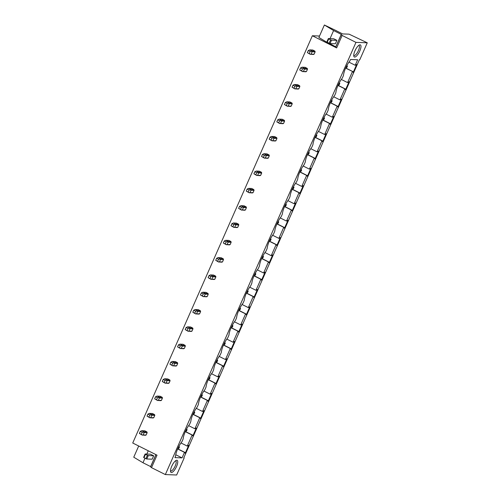 <?xml version="1.0" encoding="UTF-8"?>
<svg xmlns="http://www.w3.org/2000/svg" width="500" height="500" viewBox="0 0 500 500"><rect width="100%" height="100%" fill="white"/><g stroke="black" fill="none" stroke-linecap="round" stroke-linejoin="round"><path stroke-width="0.75" d="M336.556 30.881L342.638 33.925L349.113 34.169L367.269 42.8L359.756 59.837L359.338 59.825L183.744 457.95L184.163 457.962L176.644 475L165.344 474.569L151.512 467.644L157.019 455.175L132.731 443.013L312.35 35.756L319.519 36.025M183.812 457.788L184.163 457.962M367.269 42.8L355.969 42.375L165.344 474.569M355.969 42.375L342.137 35.444L336.637 47.919L312.35 35.756M146.169 434.975L142.287 435.037L145.381 435.281A2.256 2.106 -87.8 0 0 146.169 434.975L147.162 432.719A2.256 2.106 -87.8 0 0 146.881 431.875L144.775 430.819L141.756 430.706L143.863 431.763L146.881 431.875M153.8 417.669L149.925 417.731L153.012 417.975A2.256 2.106 -87.8 0 0 153.8 417.669L154.8 415.406A2.256 2.106 -87.8 0 0 154.519 414.569L152.406 413.512L149.394 413.4L151.5 414.45L154.519 414.569M161.438 400.356L157.556 400.419L160.65 400.662A2.256 2.106 -87.8 0 0 161.438 400.356L162.431 398.1A2.256 2.106 -87.8 0 0 162.15 397.256L160.044 396.2L157.025 396.087L159.131 397.144L162.15 397.256M169.069 383.05L165.194 383.113L168.281 383.356A2.256 2.106 -87.8 0 0 169.069 383.05L170.069 380.788A2.256 2.106 -87.8 0 0 169.788 379.95L167.675 378.894L164.662 378.775L166.769 379.831L169.788 379.95M176.706 365.737L172.825 365.8L175.919 366.044A2.256 2.106 -87.8 0 0 176.706 365.737L177.7 363.481A2.256 2.106 -87.8 0 0 177.419 362.638L175.312 361.581L172.294 361.469L174.4 362.525L177.419 362.638M184.338 348.431L180.463 348.494L183.55 348.738A2.256 2.106 -87.8 0 0 184.338 348.431L185.338 346.169A2.256 2.106 -87.8 0 0 185.056 345.325L182.95 344.275L179.931 344.156L182.037 345.213L185.056 345.325M191.975 331.119L188.094 331.181L191.188 331.425A2.256 2.106 -87.8 0 0 191.975 331.119L192.969 328.856A2.256 2.106 -87.8 0 0 192.688 328.019L190.581 326.962L187.562 326.85L189.669 327.906L192.688 328.019M199.606 313.812L195.731 313.875L198.819 314.113A2.256 2.106 -87.8 0 0 199.606 313.812L200.606 311.55A2.256 2.106 -87.8 0 0 200.325 310.706L198.219 309.65L195.2 309.538L197.306 310.594L200.325 310.706M207.244 296.5L203.363 296.562L206.456 296.806A2.256 2.106 -87.8 0 0 207.244 296.5L208.238 294.237A2.256 2.106 -87.8 0 0 207.956 293.4L205.85 292.344L202.831 292.231L204.944 293.281L207.956 293.4M214.875 279.188L211 279.25L214.088 279.494A2.256 2.106 -87.8 0 0 214.875 279.188L215.875 276.931A2.256 2.106 -87.8 0 0 215.594 276.087L213.487 275.031L210.469 274.919L212.575 275.975L215.594 276.087M222.512 261.881L218.631 261.944L221.725 262.188A2.256 2.106 -87.8 0 0 222.512 261.881L223.506 259.619A2.256 2.106 -87.8 0 0 223.225 258.781L221.119 257.725L218.1 257.606L220.212 258.663L223.225 258.781M230.144 244.569L226.269 244.631L229.356 244.875A2.256 2.106 -87.8 0 0 230.144 244.569L231.144 242.312A2.256 2.106 -87.8 0 0 230.863 241.469L228.756 240.413L225.738 240.3L227.844 241.356L230.863 241.469M237.781 227.262L233.9 227.325L236.994 227.569A2.256 2.106 -87.8 0 0 237.781 227.262L238.775 225A2.256 2.106 -87.8 0 0 238.494 224.156L236.388 223.106L233.375 222.987L235.481 224.044L238.494 224.156M245.413 209.95L241.537 210.012L244.625 210.256A2.256 2.106 -87.8 0 0 245.413 209.95L246.412 207.688A2.256 2.106 -87.8 0 0 246.131 206.85L244.025 205.794L241.006 205.681L243.113 206.737L246.131 206.85M253.05 192.644L249.169 192.706L252.262 192.944A2.256 2.106 -87.8 0 0 253.05 192.644L254.044 190.381A2.256 2.106 -87.8 0 0 253.762 189.537L251.656 188.481L248.644 188.369L250.75 189.425L253.762 189.537M260.681 175.331L256.806 175.394L259.894 175.637A2.256 2.106 -87.8 0 0 260.681 175.331L261.681 173.069A2.256 2.106 -87.8 0 0 261.4 172.231L259.294 171.175L256.275 171.062L258.381 172.113L261.4 172.231M268.319 158.019L264.438 158.081L267.531 158.325A2.256 2.106 -87.8 0 0 268.319 158.019L269.312 155.762A2.256 2.106 -87.8 0 0 269.031 154.919L266.925 153.863L263.913 153.75L266.019 154.806L269.031 154.919M275.95 140.712L272.075 140.775L275.163 141.019A2.256 2.106 -87.8 0 0 275.95 140.712L276.95 138.45A2.256 2.106 -87.8 0 0 276.669 137.613L274.562 136.556L271.544 136.438L273.65 137.494L276.669 137.613M283.587 123.4L279.706 123.462L282.8 123.706A2.256 2.106 -87.8 0 0 283.587 123.4L284.581 121.144A2.256 2.106 -87.8 0 0 284.3 120.3L282.194 119.244L279.181 119.131L281.288 120.188L284.3 120.3M291.225 106.094L287.344 106.156L290.431 106.4A2.256 2.106 -87.8 0 0 291.225 106.094L292.219 103.831A2.256 2.106 -87.8 0 0 291.938 102.987L289.831 101.938L286.812 101.819L288.919 102.875L291.938 102.987M298.856 88.781L294.975 88.844L298.069 89.087A2.256 2.106 -87.8 0 0 298.856 88.781L299.856 86.525A2.256 2.106 -87.8 0 0 299.569 85.681L297.462 84.625L294.45 84.513L296.556 85.569L299.569 85.681M306.494 71.475L302.613 71.537L305.706 71.781A2.256 2.106 -87.8 0 0 306.494 71.475L307.488 69.212A2.256 2.106 -87.8 0 0 307.206 68.369L305.1 67.312L302.081 67.2L304.188 68.256L307.206 68.369M314.125 54.162L310.25 54.225L313.337 54.469A2.256 2.106 -87.8 0 0 314.125 54.162L315.125 51.9A2.256 2.106 -87.8 0 0 314.844 51.062L312.731 50.006L309.719 49.894L311.825 50.944L314.844 51.062M352.45 71.55L347.581 82.587L349.056 81.775L345.538 89.75L344.812 88.856L339.944 99.9L341.419 99.087L337.906 107.062L337.181 106.169L332.312 117.206L333.787 116.4L330.269 124.369L329.544 123.475L324.675 134.519L326.15 133.706L322.638 141.681L321.912 140.787L317.044 151.825L318.519 151.019L315 158.988L314.275 158.094L309.406 169.137L310.881 168.325L307.369 176.3L306.644 175.406L301.775 186.444L303.25 185.637L299.731 193.612L299.006 192.719L294.137 203.756L295.613 202.944L292.1 210.919L291.375 210.025L286.506 221.069L287.981 220.256L284.462 228.231L283.738 227.338L278.869 238.375L280.344 237.569L276.831 245.538L276.106 244.644L271.238 255.688L272.712 254.875L269.194 262.85L268.469 261.956L263.6 272.994L265.075 272.188L261.556 280.156L260.837 279.262L255.969 290.306L257.444 289.494L253.925 297.469L253.2 296.575L248.331 307.613L249.806 306.806L246.287 314.781L245.569 313.888L240.7 324.925L242.175 324.113L238.656 332.088L237.931 331.194L233.062 342.238L234.537 341.425L231.019 349.4L230.3 348.506L225.431 359.544L226.906 358.731L223.388 366.706L222.662 365.812L217.794 376.856L219.269 376.044L215.75 384.019L215.031 383.125L210.156 394.162L211.631 393.356L208.119 401.325L207.394 400.431L202.525 411.475L204 410.662L200.481 418.638L199.762 417.744L194.887 428.781L196.363 427.975L192.85 435.944L192.125 435.056L187.256 446.094L188.731 445.281L185.212 453.256L184.488 452.362L182.056 457.881L174.925 457.612L175.506 456.3A12.412 4.075 -63.4 0 1 181.975 441.619L183.137 438.988A12.412 4.075 116.6 0 1 189.613 424.306L190.775 421.681A12.412 4.075 116.6 0 1 197.25 407L198.406 404.369A12.412 4.075 116.6 0 1 204.881 389.688L206.044 387.056A12.412 4.075 116.6 0 1 212.519 372.381L213.675 369.75A12.412 4.075 116.6 0 1 220.15 355.069L221.312 352.438A12.412 4.075 116.6 0 1 227.787 337.762L228.944 335.131A12.412 4.075 116.6 0 1 235.419 320.45L236.581 317.819A12.412 4.075 116.6 0 1 243.056 303.137L244.213 300.512A12.412 4.075 116.6 0 1 250.688 285.831L251.85 283.2A12.412 4.075 116.6 0 1 258.325 268.519L259.481 265.887A12.412 4.075 116.6 0 1 265.956 251.213L267.119 248.581A12.412 4.075 116.6 0 1 273.594 233.9L274.75 231.269A12.412 4.075 116.6 0 1 281.225 216.594L282.387 213.962A12.412 4.075 116.6 0 1 288.863 199.281L290.019 196.65A12.412 4.075 116.6 0 1 296.494 181.969L297.656 179.344A12.412 4.075 116.6 0 1 304.131 164.662L305.287 162.031A12.412 4.075 116.6 0 1 311.762 147.35L312.925 144.719A12.412 4.075 116.6 0 1 319.4 130.044L320.562 127.413A12.412 4.075 116.6 0 1 327.031 112.731L328.194 110.1A12.412 4.075 116.6 0 1 334.669 95.425L335.831 92.794A12.412 4.075 116.6 0 1 342.3 78.112L343.462 75.481A12.412 4.075 116.6 0 1 349.938 60.8L350.519 59.488L357.65 59.756L355.213 65.275L356.688 64.469L353.175 72.444L352.8 71.562L345.619 68.125M352.8 71.562L345.675 67.994M355.213 65.275L348.95 62.138M344.812 88.856L337.981 85.438M345.169 88.869L338.044 85.3M347.581 82.587L341.312 79.45M337.181 106.169L330.35 102.744M337.531 106.181L330.406 102.613M339.944 99.9L333.681 96.756M329.544 123.475L322.713 120.056M329.9 123.488L322.775 119.919M332.312 117.206L326.044 114.069M321.912 140.787L315.081 137.363M322.262 140.8L315.138 137.231M324.675 134.519L318.412 131.381M314.275 158.094L307.444 154.675M314.631 158.112L307.506 154.544M317.044 151.825L310.775 148.688M306.644 175.406L299.812 171.981M306.994 175.419L299.869 171.85M309.406 169.137L303.144 166M299.006 192.719L292.175 189.294M299.363 192.731L292.238 189.163M301.775 186.444L295.506 183.306M291.375 210.025L284.544 206.606M291.725 210.037L284.6 206.469M294.137 203.756L287.875 200.619M283.738 227.338L276.906 223.912M284.094 227.35L276.969 223.781M286.506 221.069L280.238 217.925M276.106 244.644L269.275 241.225M276.456 244.656L269.331 241.088M278.869 238.375L272.606 235.238M268.469 261.956L261.637 258.531M268.825 261.969L261.694 258.4M271.238 255.688L264.969 252.55M260.837 279.262L254 275.844M261.188 279.281L254.062 275.706M263.6 272.994L257.331 269.856M253.2 296.575L246.369 293.15M253.556 296.588L246.425 293.019M255.969 290.306L249.7 287.169M245.569 313.888L238.731 310.462M245.919 313.9L238.794 310.331M248.331 307.613L242.062 304.475M237.931 331.194L231.1 327.775M238.287 331.206L231.156 327.638M240.7 324.925L234.431 321.788M230.3 348.506L223.463 345.081M230.65 348.519L223.525 344.95M233.062 342.238L226.794 339.094M222.662 365.812L215.831 362.394M223.012 365.825L215.888 362.256M225.431 359.544L219.163 356.406M215.031 383.125L208.194 379.7M215.381 383.137L208.256 379.569M217.794 376.856L211.525 373.713M207.394 400.431L200.562 397.013M207.744 400.45L200.619 396.875M210.156 394.162L203.894 391.025M199.762 417.744L192.925 414.319M200.113 417.756L192.987 414.188M202.525 411.475L196.256 408.338M192.125 435.056L185.294 431.631M192.475 435.069L185.35 431.5M194.887 428.781L188.625 425.644M176.844 460.25A6.769 2.225 -63.4 0 1 176.55 466.475A6.769 2.225 -63.4 0 1 171.431 472.519A6.769 2.225 -63.4 0 1 170.6 471.712A6.769 2.225 -63.4 0 1 172.15 465.387A6.769 2.225 -63.4 0 1 176.287 460.363A6.769 2.225 -63.4 0 1 176.844 460.25M360.069 44.812A6.769 2.225 -63.4 0 1 359.775 51.037A6.769 2.225 -63.4 0 1 354.663 57.081A6.769 2.225 -63.4 0 1 353.831 56.275A6.769 2.225 -63.4 0 1 355.375 49.95A6.769 2.225 -63.4 0 1 359.519 44.925A6.769 2.225 -63.4 0 1 360.069 44.812M182.056 457.881L175.75 454.725M184.488 452.362L177.656 448.944M187.256 446.094L180.987 442.956M184.844 452.375L177.719 448.806M336.575 30.831L324.381 25L333.6 30.55L330.037 38.625M328.212 42.769L335.831 46.894M324.381 25L318.881 37.469L328.1 43.019M333.6 30.55L341.256 34.381L335.756 46.856M336.894 40.35L331.531 40.15L330.025 43.556L335.387 43.762L336.894 40.35L333.719 38.763L328.356 38.556L326.85 41.962L327.219 42.275L328.719 38.869L328.356 38.556M336.637 47.919L335.719 47.15L341.219 34.675L341.675 34.675L341.256 34.381M341.219 34.675L342.137 35.444M355.075 50.581A5.644 1.85 116.6 0 0 355.7 49.337M353.738 55.412A5.644 1.85 116.6 0 0 353.888 55.512A5.644 1.85 116.6 0 0 354.156 55.581A5.644 1.85 116.6 0 0 358.25 50.925A5.644 1.85 116.6 0 0 358.938 45.425A5.644 1.85 116.6 0 0 358.769 45.369M138.7 446L133.756 457.2L142.981 462.75L150.712 466.619M148.256 450.788L146.812 454.056M144.981 458.206L142.981 462.75M153.663 455.788L148.3 455.581L146.8 458.994L152.162 459.194L153.663 455.788L150.488 454.194L145.125 453.994L143.625 457.4L143.988 457.706L145.494 454.3L145.125 453.994M155.988 454.656L150.6 466.875L151.512 467.644M171.85 466.012A5.644 1.85 116.6 0 0 172.469 464.769M175.544 460.806A5.644 1.85 -63.4 0 1 175.712 460.863A5.644 1.85 -63.4 0 1 175.025 466.362A5.644 1.85 -63.4 0 1 170.931 471.019A5.644 1.85 -63.4 0 1 170.656 470.95A5.644 1.85 -63.4 0 1 170.512 470.85M331.531 40.15L330.625 39.819L329.125 43.225L327.219 42.275M330.625 39.819L328.719 38.869M330.025 43.556L329.125 43.225M148.3 455.581L147.4 455.256L145.894 458.663L143.988 457.706M147.4 455.256L145.494 454.3M146.8 458.994L145.894 458.663M346.3 67.5L346.838 67.519L347.438 66.156L346.906 66.131L346.3 67.5L345.938 67.425M346.85 65.588L347.438 66.156M315.125 51.9L312.106 51.788L311.525 51.331L311.825 50.944M311.106 54.05L312.106 51.788M310.319 54.356L307.344 52.619L309.25 53.575L310.15 51.531L311.525 51.331M310.25 54.225L309.25 53.575M310.15 51.531L308.244 50.575L309.719 49.894M308.244 50.575L307.344 52.619M338.669 84.806L339.206 84.825L339.806 83.462L339.269 83.444L338.669 84.806L338.3 84.731M339.219 82.9L339.806 83.462M307.488 69.212L304.469 69.1L303.888 68.644L304.188 68.256M303.475 71.356L304.469 69.1M302.688 71.662L299.706 69.931L301.613 70.881L302.512 68.838L303.888 68.644M302.613 71.537L301.613 70.881M302.512 68.838L300.606 67.888L302.081 67.2M300.606 67.888L299.706 69.931M331.031 102.119L331.569 102.137L332.169 100.775L331.637 100.756L331.031 102.119L330.669 102.044M331.581 100.206L332.169 100.775M299.856 86.525L296.837 86.406L296.256 85.956L296.556 85.569M295.837 88.669L296.837 86.406M295.05 88.975L292.075 87.238L293.981 88.194L294.881 86.15L296.256 85.956M294.975 88.844L293.981 88.194M294.881 86.15L292.975 85.194L294.45 84.513M292.975 85.194L292.075 87.238M323.4 119.425L323.938 119.444L324.538 118.081L324 118.062L323.4 119.425L323.031 119.35M323.95 117.519L324.538 118.081M292.219 103.831L289.2 103.719L288.619 103.263L288.919 102.875M288.206 105.975L289.2 103.719M287.419 106.281L284.438 104.55L286.344 105.506L287.244 103.456L288.619 103.263M287.344 106.156L286.344 105.506M287.244 103.456L285.338 102.506L286.812 101.819M285.338 102.506L284.438 104.55M315.763 136.738L316.3 136.756L316.9 135.394L316.369 135.375L315.763 136.738L315.4 136.662M316.312 134.825L316.9 135.394M284.581 121.144L281.569 121.025L280.981 120.575L281.288 120.188M280.569 123.287L281.569 121.025M279.781 123.594L276.806 121.856L278.712 122.812L279.613 120.769L280.981 120.575M279.706 123.462L278.712 122.812M279.613 120.769L277.706 119.812L279.181 119.131M277.706 119.812L276.806 121.856M308.131 154.044L308.669 154.069L309.269 152.706L308.731 152.681L308.131 154.044L307.762 153.969M308.681 152.137L309.269 152.706M276.95 138.45L273.931 138.338L273.35 137.881L273.65 137.494M272.938 140.6L273.931 138.338M272.15 140.9L269.169 139.169L271.075 140.125L271.975 138.081L273.35 137.881M272.075 140.775L271.075 140.125M271.975 138.081L270.069 137.125L271.544 136.438M270.069 137.125L269.169 139.169M300.494 171.356L301.031 171.375L301.631 170.012L301.1 169.994L300.494 171.356L300.131 171.281M301.044 169.444L301.631 170.012M269.312 155.762L266.3 155.644L265.712 155.194L266.019 154.806M265.3 157.906L266.3 155.644M264.513 158.212L261.537 156.481L263.438 157.431L264.344 155.387L265.712 155.194M264.438 158.081L263.438 157.431M264.344 155.387L262.438 154.431L263.913 153.75M262.438 154.431L261.537 156.481M292.863 188.663L293.4 188.688L294 187.325L293.463 187.3L292.863 188.663L292.494 188.594M293.406 186.756L294 187.325M261.681 173.069L258.663 172.956L258.081 172.5L258.381 172.113M257.669 175.219L258.663 172.956M256.881 175.525L253.9 173.787L255.806 174.744L256.706 172.7L258.081 172.5M256.806 175.394L255.806 174.744M256.706 172.7L254.8 171.744L256.275 171.062M254.8 171.744L253.9 173.787M285.225 205.975L285.763 205.994L286.363 204.631L285.825 204.613L285.225 205.975L284.862 205.9M285.775 204.069L286.363 204.631M254.044 190.381L251.031 190.269L250.444 189.812L250.75 189.425M250.031 192.525L251.031 190.269M249.244 192.831L246.269 191.1L248.169 192.05L249.075 190.006L250.444 189.812M249.169 192.706L248.169 192.05M249.075 190.006L247.169 189.056L248.644 188.369M247.169 189.056L246.269 191.1M277.594 223.287L278.131 223.306L278.731 221.944L278.194 221.925L277.594 223.287L277.225 223.212M278.137 221.375L278.731 221.944M246.412 207.688L243.394 207.575L242.812 207.125L243.113 206.737M242.4 209.838L243.394 207.575M241.612 210.144L238.631 208.406L240.538 209.363L241.438 207.319L242.812 207.125M241.537 210.012L240.538 209.363M241.438 207.319L239.531 206.363L241.006 205.681M239.531 206.363L238.631 208.406M269.956 240.594L270.494 240.613L271.094 239.25L270.556 239.231L269.956 240.594L269.587 240.519M270.506 238.688L271.094 239.25M238.775 225L235.763 224.887L235.175 224.431L235.481 224.044M234.762 227.144L235.763 224.887M233.975 227.45L230.994 225.719L232.9 226.675L233.806 224.625L235.175 224.431M233.9 227.325L232.9 226.675M233.806 224.625L231.9 223.675L233.375 222.987M231.9 223.675L230.994 225.719M262.325 257.906L262.863 257.925L263.463 256.562L262.925 256.544L262.325 257.906L261.956 257.831M262.869 255.994L263.463 256.562M231.144 242.312L228.125 242.194L227.544 241.744L227.844 241.356M227.131 244.456L228.125 242.194M226.344 244.762L223.363 243.025L225.269 243.981L226.169 241.938L227.544 241.744M226.269 244.631L225.269 243.981M226.169 241.938L224.262 240.981L225.738 240.3M224.262 240.981L223.363 243.025M254.688 275.212L255.225 275.238L255.825 273.869L255.287 273.85L254.688 275.212L254.319 275.138M255.238 273.306L255.825 273.869M223.506 259.619L220.494 259.506L219.906 259.05L220.212 258.663M219.494 261.769L220.494 259.506M218.706 262.069L215.725 260.338L217.631 261.294L218.538 259.25L219.906 259.05M218.631 261.944L217.631 261.294M218.538 259.25L216.631 258.294L218.1 257.606M216.631 258.294L215.725 260.338M247.056 292.525L247.587 292.544L248.194 291.181L247.656 291.163L247.056 292.525L246.688 292.45M247.6 290.613L248.194 291.181M215.875 276.931L212.856 276.812L212.275 276.363L212.575 275.975M211.863 279.075L212.856 276.812M211.075 279.381L208.094 277.644L210 278.6L210.9 276.556L212.275 276.363M211 279.25L210 278.6M210.9 276.556L208.994 275.6L210.469 274.919M208.994 275.6L208.094 277.644M239.419 309.831L239.956 309.856L240.556 308.494L240.019 308.469L239.419 309.831L239.05 309.756M239.969 307.925L240.556 308.494M208.238 294.237L205.225 294.125L204.638 293.669L204.944 293.281M204.225 296.388L205.225 294.125M203.438 296.694L200.456 294.956L202.362 295.912L203.269 293.869L204.638 293.669M203.363 296.562L202.362 295.912M203.269 293.869L201.363 292.913L202.831 292.231M201.363 292.913L200.456 294.956M231.788 327.144L232.319 327.163L232.925 325.8L232.387 325.781L231.788 327.144L231.419 327.069M232.331 325.238L232.925 325.8M200.606 311.55L197.587 311.438L197.006 310.981L197.306 310.594M196.594 313.694L197.587 311.438M195.806 314L192.825 312.269L194.731 313.219L195.631 311.175L197.006 310.981M195.731 313.875L194.731 313.219M195.631 311.175L193.725 310.225L195.2 309.538M193.725 310.225L192.825 312.269M224.15 344.456L224.688 344.475L225.287 343.113L224.75 343.094L224.15 344.456L223.781 344.381M224.7 342.544L225.287 343.113M192.969 328.856L189.956 328.744L189.369 328.288L189.669 327.906M188.956 331.006L189.956 328.744M188.169 331.312L185.188 329.575L187.094 330.531L188 328.488L189.369 328.288M188.094 331.181L187.094 330.531M188 328.488L186.094 327.531L187.562 326.85M186.094 327.531L185.188 329.575M216.519 361.763L217.05 361.781L217.656 360.419L217.119 360.4L216.519 361.763L216.15 361.688M217.062 359.856L217.656 360.419M185.338 346.169L182.319 346.056L181.737 345.6L182.037 345.213M181.325 348.312L182.319 346.056M180.538 348.619L177.556 346.887L179.462 347.837L180.362 345.794L181.737 345.6M180.463 348.494L179.462 347.837M180.362 345.794L178.456 344.844L179.931 344.156M178.456 344.844L177.556 346.887M208.881 379.075L209.419 379.094L210.019 377.731L209.481 377.713L208.881 379.075L208.512 379M209.431 377.163L210.019 377.731M177.7 363.481L174.688 363.363L174.1 362.912L174.4 362.525M173.688 365.625L174.688 363.363M172.9 365.931L169.919 364.194L171.825 365.15L172.725 363.106L174.1 362.912M172.825 365.8L171.825 365.15M172.725 363.106L170.825 362.15L172.294 361.469M170.825 362.15L169.919 364.194M201.25 396.381L201.781 396.406L202.381 395.037L201.85 395.019L201.25 396.381L200.881 396.306M201.794 394.475L202.381 395.037M170.069 380.788L167.05 380.675L166.469 380.219L166.769 379.831M166.05 382.931L167.05 380.675M165.263 383.237L162.288 381.506L164.194 382.463L165.094 380.412L166.469 380.219M165.194 383.113L164.194 382.463M165.094 380.412L163.188 379.462L164.662 378.775M163.188 379.462L162.288 381.506M193.612 413.694L194.15 413.713L194.75 412.35L194.213 412.331L193.612 413.694L193.244 413.619M194.163 411.781L194.75 412.35M162.431 398.1L159.412 397.981L158.831 397.531L159.131 397.144M158.419 400.244L159.412 397.981M157.631 400.55L154.65 398.812L156.556 399.769L157.456 397.725L158.831 397.531M157.556 400.419L156.556 399.769M157.456 397.725L155.556 396.769L157.025 396.087M155.556 396.769L154.65 398.812M185.975 431L186.513 431.025L187.113 429.663L186.581 429.637L185.975 431L185.613 430.925M186.525 429.094L187.113 429.663M154.8 415.406L151.781 415.294L151.2 414.837L151.5 414.45M150.781 417.556L151.781 415.294M149.994 417.863L147.019 416.125L148.925 417.081L149.825 415.037L151.2 414.837M149.925 417.731L148.925 417.081M149.825 415.037L147.919 414.081L149.394 413.4M147.919 414.081L147.019 416.125M178.344 448.312L178.881 448.331L179.481 446.969L178.944 446.95L178.344 448.312L177.975 448.237M178.894 446.406L179.481 446.969M147.162 432.719L144.144 432.606L143.562 432.15L143.863 431.763M143.15 434.862L144.144 432.606M142.363 435.169L139.381 433.438L141.287 434.387L142.188 432.344L143.562 432.15M142.287 435.037L141.287 434.387M142.188 432.344L140.281 431.388L141.756 430.706M140.281 431.388L139.381 433.438M155.906 454.619L150.631 466.581"/></g></svg>
